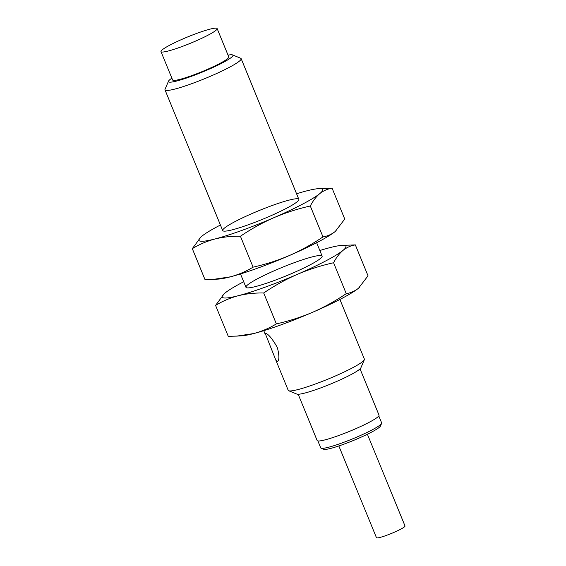 <?xml version="1.0" encoding="UTF-8"?>
<svg xmlns="http://www.w3.org/2000/svg" width="566" height="566" viewBox="0 0 566 566"><rect width="100%" height="100%" fill="white"/><g stroke="black" fill="none" stroke-linecap="round" stroke-linejoin="round"><path stroke-width="0.85" d="M228.034 55.143A34.837 3.969 157.7 0 1 232.548 54.909L240.691 58.256A41.155 4.684 157.7 0 1 241.151 58.652A41.155 4.684 157.7 0 1 211.182 75.936A41.155 4.684 157.7 0 1 165.003 89.881A41.155 4.684 157.7 0 1 165.046 89.279L168.498 81.179A34.837 3.969 157.7 0 1 171.873 78.179M275.656 359.679L265.178 333.303C267.86 333.452 271.807 337.994 277.029 346.93L277.559 348.331C279.349 355.816 279.314 360.245 277.439 361.624L275.656 359.679L288.228 390.349A41.155 4.684 -22.3 0 0 288.688 390.745A41.155 4.684 -22.3 0 0 328.082 379.071A41.155 4.684 -22.3 0 0 364.334 359.721A41.155 4.684 -22.3 0 0 364.384 359.12L339.911 299.456M232.548 54.909A34.837 3.969 157.7 0 1 207.559 69.88A34.837 3.969 157.7 0 1 168.498 81.179M288.688 390.745L296.839 394.092A34.837 3.969 -22.3 0 0 330.19 384.208A34.837 3.969 -22.3 0 0 360.882 367.822L364.334 359.721M160.977 51.612L172.616 79.976A30.352 3.46 -22.3 0 0 202.005 71.663A30.352 3.46 -22.3 0 0 228.777 56.947L217.139 28.576A30.352 3.46 157.7 0 1 190.374 43.292A30.352 3.46 157.7 0 1 160.977 51.612A30.352 3.46 157.7 0 1 183.08 38.863A30.352 3.46 157.7 0 1 217.139 28.576M298.176 394.254L317.144 440.511A33.436 3.806 -22.3 0 0 349.526 431.342A33.436 3.806 -22.3 0 0 379.015 415.133L360.047 368.883M317.873 440.928L320.724 447.876A32.92 3.75 -22.3 0 0 321.085 448.194A32.92 3.75 -22.3 0 0 352.604 438.855A32.92 3.75 -22.3 0 0 381.604 423.375A32.92 3.75 -22.3 0 0 381.64 422.894L378.788 415.946M321.085 448.194L323.745 449.284A30.861 3.516 -22.3 0 0 353.29 440.532A30.861 3.516 -22.3 0 0 380.479 426.014L381.604 423.375M338.836 445.951L376.461 537.7A15.431 1.755 -22.3 0 0 391.41 533.469A15.431 1.755 -22.3 0 0 405.023 525.991L367.391 434.235M296.57 193.777A66.873 7.62 157.7 0 1 306.602 190.905A66.873 7.62 157.7 0 1 318.587 188.648A66.873 7.62 157.7 0 1 319.776 193.622A66.873 7.62 157.7 0 1 273.944 217.662A66.873 7.62 157.7 0 1 214.946 238.994A66.873 7.62 157.7 0 1 201.142 236.814A66.873 7.62 157.7 0 1 201.772 236.277A66.873 7.62 157.7 0 1 220.422 225.006M268.878 216.622A41.155 4.684 -22.3 0 0 298.798 199.932A41.155 4.684 -22.3 0 0 258.995 210.609A41.155 4.684 -22.3 0 0 223.153 230.956A41.155 4.684 -22.3 0 0 268.878 216.622M200.916 237.013L192.306 248.658C199.345 244.385 206.887 241.166 214.946 238.994C223.068 236.991 231.558 236.079 240.423 236.248C251.056 229.032 262.228 222.834 273.944 217.662C285.731 212.66 297.85 208.776 310.302 206.003C312.991 200.831 316.146 196.706 319.776 193.622C323.469 190.707 327.572 188.888 332.079 188.16L318.587 188.648M332.079 188.16L344.751 219.063L335.284 231.444C331.591 234.359 327.488 236.178 322.981 236.906L310.302 206.003M322.981 236.906C312.347 244.123 301.169 250.321 289.459 255.492C277.673 260.487 265.553 264.379 253.094 267.152L240.423 236.248M192.306 248.658L204.984 279.562L213.587 279.356L230.461 276.816A66.873 7.62 -22.3 0 0 289.459 255.492A66.873 7.62 -22.3 0 0 335.284 231.444A66.873 7.62 -22.3 0 0 335.921 230.914A66.873 7.62 -22.3 0 0 336.147 230.709M253.094 267.152C246.054 271.425 238.512 274.644 230.461 276.816A66.873 7.62 -22.3 0 1 218.476 279.08L213.587 279.363M319.84 250.519A66.873 7.62 157.7 0 1 329.872 247.646A66.873 7.62 157.7 0 1 341.857 245.382A66.873 7.62 157.7 0 1 343.046 250.363A66.873 7.62 157.7 0 1 297.214 274.404A66.873 7.62 157.7 0 1 238.215 295.735A66.873 7.62 157.7 0 1 224.412 293.556A66.873 7.62 157.7 0 1 225.049 293.018A66.873 7.62 157.7 0 1 243.691 281.748M292.148 273.357A41.155 4.684 -22.3 0 0 322.075 256.674A41.155 4.684 -22.3 0 0 282.264 267.35A41.155 4.684 -22.3 0 0 246.422 287.698A41.155 4.684 -22.3 0 0 292.148 273.357M224.186 293.754L215.575 305.399C222.615 301.126 230.164 297.907 238.215 295.735C246.337 293.733 254.834 292.82 263.692 292.99C274.326 285.773 285.497 279.576 297.214 274.404C309.001 269.402 321.12 265.518 333.579 262.744C336.261 257.572 339.416 253.448 343.046 250.363C346.739 247.448 350.842 245.63 355.349 244.901L341.857 245.382M355.349 244.901L368.027 275.805L358.561 288.186C354.861 291.101 350.757 292.919 346.25 293.648L333.579 262.744M346.25 293.648C335.617 300.864 324.445 307.062 312.729 312.234C300.942 317.229 288.823 321.12 276.364 323.894L263.692 292.99M215.575 305.399L228.254 336.303L236.864 336.098L253.731 333.558A66.873 7.62 -22.3 0 0 312.729 312.234A66.873 7.62 -22.3 0 0 358.561 288.186A66.873 7.62 -22.3 0 0 359.191 287.648A66.873 7.62 -22.3 0 0 359.417 287.45M276.364 323.894C269.331 328.167 261.782 331.386 253.731 333.558A66.873 7.62 -22.3 0 1 241.746 335.822L236.864 336.105M322.118 256.073L316.642 242.715M298.848 199.331L241.151 58.652M265.235 334.273L263.763 330.685M245.969 287.302L240.493 273.944M222.7 230.567L165.003 89.881"/></g></svg>
